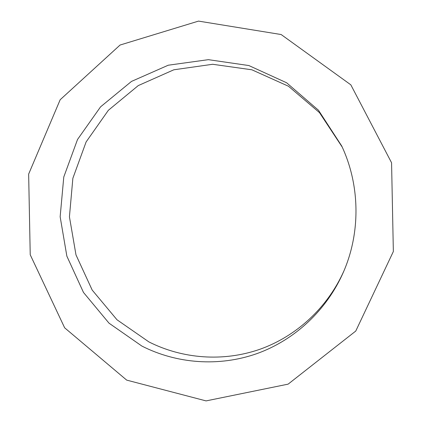 <?xml version="1.0" encoding="UTF-8"?>
<svg xmlns="http://www.w3.org/2000/svg" width="422" height="422" viewBox="0 0 422 422"><rect width="100%" height="100%" fill="white"/><g stroke="black" fill="none" stroke-linecap="round" stroke-linejoin="round"><path stroke-width="0.63" d="M342.179 147.004L319.486 112.632L288.5 86.252L251.897 69.799L212.656 64.281L173.832 69.788L138.252 85.592L108.364 110.29L86.109 141.945L72.864 178.29L69.43 216.813L75.997 254.925L92.181 290.056L116.989 319.771L148.86 341.889C182.536 358.911 223.148 362.044 259.81 349.31C296.365 336.35 327.646 307.627 343.972 270.818M141.892 346.077L109.029 323.183L83.482 292.451L66.855 256.138L60.151 216.766L63.78 176.992L77.521 139.492L100.563 106.85L131.479 81.42L168.257 65.21L208.368 59.666L248.869 65.552L286.612 82.77L318.483 110.253L341.714 145.991C360.061 185.015 360.747 232.306 343.534 271.842C326.876 310.17 294.567 340.148 256.734 353.683C218.786 366.992 176.718 363.753 141.892 346.077M126.679 380.111L206.063 400.9L288.126 384.141L355.767 331.048L393.351 251.507L391.569 162.76L350.83 84.833L281.152 34.535L198.53 21.1L120.07 45.033L60.172 99.734L28.649 174.091L30.226 254.756L64.65 327.815L126.679 380.111"/></g></svg>
